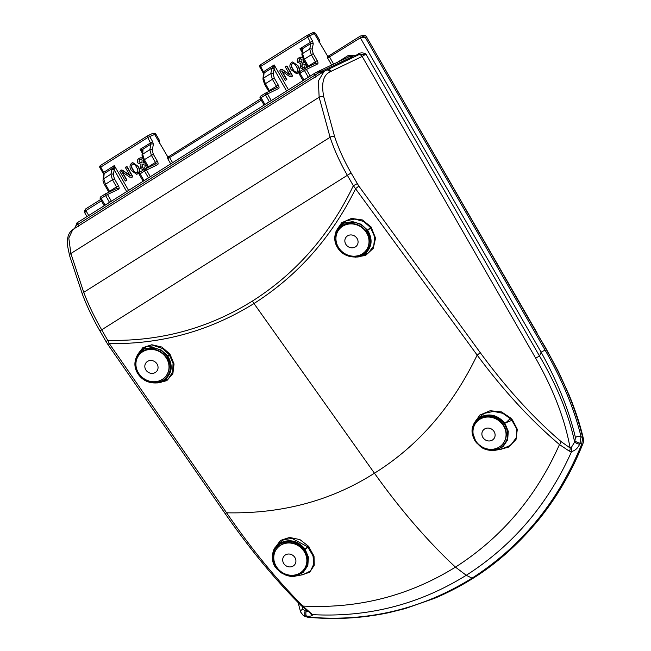 <?xml version="1.0" encoding="UTF-8"?>
<svg xmlns="http://www.w3.org/2000/svg" width="651" height="651" viewBox="0 0 651 651"><rect width="100%" height="100%" fill="white"/><g stroke="black" fill="none" stroke-linecap="round" stroke-linejoin="round"><path stroke-width="0.98" d="M302.349 606.74L302.984 609.222L305.173 610.866L306.279 610.98L306.043 610.068M314.938 73.107L78.071 222.203A3.418 1.326 57.8 0 0 78.014 222.235L314.994 73.075A3.418 1.326 57.8 0 1 315.051 73.042L316.044 72.464A3.418 2.986 63.7 0 1 316.288 72.318A3.418 3.052 64.2 0 1 319.153 72.489L76.077 225.49M100.457 198.986L101.165 198.343L105.063 205.122L104.217 205.74M105.104 205.187A1.709 0.667 -122.2 0 0 105.063 205.122L111.354 201.159A1.709 1.538 -115.7 0 0 111.394 201.224M114.283 168.959L114.251 169.919A1.709 1.408 -168 0 0 111.891 169.577L114.291 165.574L114.283 168.959A1.709 0.985 -148.8 0 0 112.395 168.406L104.184 173.573L103.712 178.732L105.446 184.184L109.759 191.768M143.928 160.992L143.269 162.799L145.01 162.872M147.313 166.868L146.125 168.503M140.38 157.835L142.406 157.835M132.78 162.612L138.11 166.347C140.111 169.219 140.022 171.693 137.857 173.776L136.783 174.265M125.993 166.892L126.807 166.729L132.259 176.209L132.023 177.162L129.761 177.153L121.761 171.62L126.693 180.172L125.326 181.035L119.874 171.547L120.744 170.196L122.355 170.318L130.151 175.746L125.44 167.592L127.067 166.648L126.253 166.811L127.067 166.648L132.519 176.128L132.283 177.08L131.356 177.56M122.022 171.538L126.953 180.083L125.326 181.035M121.289 169.96L120.744 170.196M121.005 170.114L122.616 170.236L130.412 175.664M142.406 151.252L140.111 149.323L142.821 149.25A1.709 1.579 133.3 0 0 142.374 151.187M144.034 180.685A1.709 0.667 -122.2 0 0 143.993 180.62L143.114 181.173L139.265 174.492L140.095 173.841L143.993 180.62L150.283 176.657A1.709 1.538 -115.7 0 0 150.324 176.722M261.287 100.205L167.738 158.698L167.657 156.647L154.474 134.212L152.448 133.496L147.663 135.799A1.709 1.538 -115.7 0 0 147.517 135.872A1.709 0.667 -122.2 0 0 147.492 135.888A1.709 0.667 -122.2 0 0 147.744 137.54L100.767 167.112L104.184 173.573A1.709 1.465 5.3 0 0 103.55 174.59L103.07 179.749A1.709 1.465 5.3 0 1 103.712 178.732L110.914 174.199L111.891 169.577M155.768 134.082L154.759 133.243L153.571 133.406M114.389 178.756L112.444 179.782L110.914 174.199A1.709 1.408 -168 0 1 113.274 174.549L114.389 178.756L118.409 185.738C119.312 187.472 119.418 188.611 118.734 189.148A1.709 1.538 -115.7 0 0 116.692 188.44L116.692 188.44A1.709 1.538 -115.7 0 0 116.553 188.513L116.456 186.764L112.444 179.782L104.624 184.835L108.636 191.817L118.409 185.738M153.392 144.432L152.204 150.047L153.319 154.246L157.339 161.228C158.234 162.97 158.348 164.109 157.664 164.646A1.709 1.538 -115.7 0 0 155.483 164.011L155.386 162.262L151.374 155.28L149.844 149.697L151.032 144.083L147.744 137.54L149.697 136.507L152.643 141.633L153.392 144.432A1.709 1.408 -168 0 0 151.032 144.083L142.821 149.25L143.033 149.974A1.709 1.465 -174.7 0 0 142.39 150.991L141.999 155.247L143.546 160.333L144.376 159.682L148.688 167.266M143.033 149.974L142.642 154.23L144.376 159.682L153.319 154.246M154.759 133.243L152.448 133.496M152.204 150.047A1.709 1.408 -168 0 0 149.844 149.697L142.642 154.23A1.709 1.465 -174.7 0 0 141.999 155.247M155.516 163.995L144.432 169.309A1.709 1.538 -115.7 0 0 144.294 169.39A1.709 0.667 -122.2 0 0 144.262 169.406A1.709 0.667 -122.2 0 0 144.522 171.058L140.095 173.841A1.709 0.667 57.8 0 1 139.843 172.189L144.262 169.406A1.709 1.709 0 0 1 144.432 169.309A1.709 1.538 -115.7 0 1 146.467 170.025L150.283 176.657L150.894 176.364M159.226 143.253L159.715 140.941L155.744 134.041L149.697 136.507A1.709 1.538 -115.7 0 0 147.663 135.799A1.709 1.709 0 0 0 147.492 135.888L100.506 165.46A1.709 0.667 57.8 0 0 100.767 167.112L99.937 167.763L102.882 172.881L114.291 165.574L128.572 190.409M159.731 140.982L158.624 141.422M260.343 98.35L261.051 97.707L264.949 104.486L264.103 105.104M264.981 104.551A1.709 0.667 -122.2 0 0 264.949 104.486L271.239 100.523A1.709 1.538 -115.7 0 0 271.28 100.588M262.882 72.245L263.427 73.954A1.709 1.465 5.3 0 1 264.07 72.936L272.273 67.769L271.776 68.941A1.709 1.408 12 0 1 274.136 69.291L274.177 64.937L272.273 67.769A1.709 0.985 31.2 0 1 274.161 68.322M303.814 60.356L303.154 62.162L304.896 62.236M307.191 66.239L306.003 67.867M300.266 57.207L302.284 57.207M292.665 61.975L297.995 65.71C299.989 68.583 299.908 71.057 297.743 73.14L296.669 73.628M285.87 66.264L286.692 66.093L292.144 75.573L291.9 76.525L289.646 76.517L281.655 70.975L286.578 79.536L285.203 80.398L279.751 70.918L280.63 69.559L282.241 69.681L290.037 75.109L285.325 66.955L286.953 66.011L286.139 66.182L286.953 66.011L292.405 75.492L292.161 76.444L291.241 76.924M281.907 70.91L286.839 79.455L285.203 80.398M281.175 69.323L280.63 69.559M280.89 69.478L282.501 69.6L290.289 75.028M302.259 50.55A1.709 1.579 -46.7 0 1 302.707 48.613L299.989 48.687L302.292 50.623M310.779 75.728L310.169 76.021L306.352 69.388A1.709 1.538 -115.7 0 0 304.172 68.754A1.709 0.667 57.8 0 0 304.147 68.77L299.72 71.553A1.709 0.667 -122.2 0 0 299.981 73.205L303.879 79.983L302.992 80.537L299.151 73.856L299.981 73.205L304.408 70.422L308.297 77.2L310.169 76.021A1.709 1.538 -115.7 0 0 310.21 76.086M309.86 612.672L301.397 605.804C275.178 579.781 249.715 548.98 225.01 513.403L107.716 344.216L106.064 341.612L107.724 340.318L109.295 343.606L226.581 512.801C251.229 548.744 276.659 579.829 302.878 606.057L312.447 614.634C312.513 615.927 310.535 616.432 306.523 616.139L305.392 616.033L307.069 616.977C366.375 622.413 421.254 609.548 471.706 578.373C521.671 546.344 558.346 501.579 581.734 444.096L582.694 437.643C575.989 409.259 563.481 379.24 545.18 347.577L366.627 37.058L360.369 37.848L327.624 58.061L327.534 56.019L314.36 33.575L315.654 33.445M319.812 41.591L319.112 42.616L319.844 41.558L319.641 40.305L315.678 33.404L314.034 32.566L312.765 32.729L307.541 35.162A1.709 1.538 -115.7 0 0 307.402 35.235A1.709 0.667 57.8 0 0 307.37 35.252A1.709 0.667 57.8 0 0 307.63 36.904L310.918 43.454L309.73 49.061L311.251 54.643L315.271 61.625L315.369 63.375A1.709 1.538 -115.7 0 1 315.507 63.302L304.318 68.672A1.709 1.709 0 0 0 304.147 68.77A1.709 0.667 57.8 0 0 304.408 70.422L317.542 64.01A1.709 1.538 -115.7 0 0 315.507 63.302L315.401 63.359M308.574 66.63L304.261 59.046L302.528 53.594L302.707 48.613L310.918 43.454A1.709 1.408 -168 0 1 313.269 43.796L312.529 40.997L309.583 35.87L314.36 33.575L312.325 32.859M269.644 91.132L265.331 83.548L263.598 78.096L264.07 72.936L260.644 66.475L309.583 35.87A1.709 1.538 -115.7 0 0 307.541 35.162A1.709 1.709 0 0 0 307.37 35.252L260.392 64.823A1.709 0.667 -122.2 0 1 260.416 64.807A1.709 1.709 0 0 0 259.814 67.126L260.644 66.475A1.709 0.667 -122.2 0 1 260.392 64.823L307.345 35.276M271.776 68.941L270.8 73.563L272.33 79.145L276.341 86.127L276.439 87.885A1.709 1.538 64.3 0 1 276.577 87.804L276.577 87.804A1.709 1.538 64.3 0 1 278.612 88.52C279.303 87.975 279.189 86.835 278.286 85.102L274.274 78.12L273.151 73.913L274.136 69.291L286.586 90.953M263.427 73.954L262.955 79.113A1.709 1.465 5.3 0 1 263.598 78.096L270.8 73.563A1.709 1.408 12 0 1 273.151 73.913M317.542 64.01C318.233 63.472 318.119 62.333 317.216 60.6L313.204 53.61L312.081 49.411A1.709 1.408 -168 0 0 309.73 49.061L302.528 53.594A1.709 1.465 5.3 0 0 301.885 54.611L302.276 50.355A1.709 1.465 5.3 0 1 302.918 49.338M313.448 32.77L315.629 33.404L319.592 40.305L318.51 40.785M349.196 56.702L348.464 55.351L355.56 55.644L358.888 53.553C361.207 52.503 363.543 52.682 365.895 54.098L362.168 56.45L330.22 71.756C323.287 74.955 321.138 83.344 323.775 96.926L334.565 136.458C338.544 148.509 344.053 160.675 351.101 172.963L358.766 185.999L480.202 352.573C505.689 387.451 532.608 417.096 560.967 441.492L570.081 447.945L571.09 447.839L574.646 442.053L575.46 437.724C569.194 410.732 557.744 382.21 541.103 352.158L539.533 356.064C557.15 386.067 568.852 414.728 574.646 442.053A3.418 0.887 -157.9 0 0 579.618 444.242C577.819 448.189 575.142 450.614 571.602 451.517C548.069 504.2 512.947 545.457 466.254 575.289C419.203 604.462 367.937 617.579 312.447 614.634A3.418 3.231 -21.7 0 1 310.145 613.226M167.657 156.647L168.837 156.574M327.534 56.019L328.722 55.937M331.628 65.035L327.624 58.061L329.398 55.522A1.709 0.667 -122.2 0 1 329.455 55.498M170.717 163.881L167.738 158.698L169.512 156.159A1.709 0.667 -122.2 0 1 169.577 156.134M137.849 166.428C139.851 169.301 139.762 171.774 137.597 173.858L136.653 174.305L131.429 170.538C129.435 167.673 129.516 165.199 131.673 163.116L132.649 162.652L138.11 166.347M136.531 167.388C135.611 165.029 134.171 163.971 132.21 164.223C131.063 165.867 131.242 167.649 132.747 169.577C133.667 171.937 135.107 172.995 137.06 172.751C138.215 171.099 138.036 169.317 136.531 167.388M132.706 163.987L132.47 164.142C131.323 165.785 131.502 167.567 133.007 169.496C133.927 171.856 135.367 172.914 137.32 172.67M136.604 172.963L137.06 172.751M143.708 160.61L143.269 162.799M143.008 162.88L145.108 163.043M143.627 169.805L140.543 168.519L141.007 164.329L137.67 162.88C136.897 160.919 137.394 159.43 139.151 158.405L140.25 157.876L142.504 158.128M147.15 166.591L145.734 168.682M142.154 159.951L139.729 159.487L138.997 161.936L141.828 162.929L142.154 159.951M140.356 159.194L139.729 159.487L139.265 161.855L142.089 162.848M145.425 165.313L142.276 164.255L141.845 167.527L143.838 168.373L144.579 168.015L145.425 165.313M140.486 159.153L139.989 159.405M142.536 164.174L142.105 167.445L143.969 168.332M297.735 65.792C299.729 68.664 299.647 71.138 297.483 73.221L296.539 73.669L291.314 69.901C289.321 67.037 289.402 64.563 291.558 62.48L292.535 62.016L297.995 65.71M296.417 66.752C295.489 64.392 294.049 63.334 292.096 63.586C290.948 65.23 291.119 67.012 292.625 68.941C293.552 71.301 294.984 72.359 296.946 72.115C298.101 70.471 297.922 68.681 296.417 66.752M292.592 63.35L292.356 63.505C291.209 65.149 291.379 66.931 292.885 68.86C293.813 71.219 295.245 72.277 297.206 72.033M296.49 72.334L296.946 72.115M303.594 59.973L303.154 62.162M302.894 62.244L304.993 62.406M303.512 69.169L300.428 67.883L300.892 63.692L297.556 62.244C296.783 60.283 297.271 58.793 299.037 57.768L300.135 57.239L302.389 57.491M307.028 65.954L305.62 68.054M302.04 59.314L299.615 58.85L298.882 61.3L301.706 62.293L302.04 59.314M300.241 58.557L299.615 58.85L299.143 61.218L301.966 62.211M305.311 64.677L302.162 63.619L301.722 66.89L303.724 67.737L304.465 67.379L305.311 64.677M300.371 58.517L299.875 58.769M302.422 63.538L301.983 66.809L303.846 67.696M74.263 228.859L72.822 229.534L68.803 238.087L70.878 253.516L83.743 292.323C88.341 304.481 94.289 316.915 101.58 329.626L107.724 340.318C160.13 341.572 208.361 328.486 252.417 301.063C296.238 273.168 329.878 234.718 353.347 185.714L357.244 183.647M301.397 605.804A3.418 1.847 -45.3 0 0 302.878 606.057C357.993 608.937 408.861 595.958 455.464 567.135C501.628 537.571 536.294 496.713 559.461 444.552C530.638 420.05 503.199 390.226 477.159 355.08L353.347 185.714L347.203 175.021C339.912 162.311 334.207 149.73 330.081 137.271L319.145 97.243L318.38 80.993L324.117 71.366L322.278 72.521A3.418 3.1 58.1 0 1 319.153 72.489L321.854 71.211A3.418 3.1 64.6 0 0 323.637 71.667M315.108 77.445A3.418 1.326 57.8 0 0 314.994 75.304A3.418 1.326 57.8 0 1 314.994 73.075L316.288 72.318A3.418 2.986 63.7 0 1 319.104 72.521A3.418 3.043 57.5 0 0 322.221 72.554L74.686 228.363M353.705 57.133A3.418 3.1 64.6 0 1 352.411 56.694L321.854 71.211A3.418 3.1 64.6 0 0 319.006 71.032L318.103 71.455A3.418 3.125 64.9 0 1 320.935 71.626A3.418 3.092 69.2 0 0 323.051 72.033M353.843 57.068L352.411 56.694A3.418 3.149 56.7 0 0 349.375 56.596M351.101 172.963L99.92 330.92C92.784 318.485 86.957 306.304 82.433 294.374L69.624 255.778L67.745 246.794L67.46 241.318C67.484 236.028 69.275 232.106 72.822 229.534L74.629 228.403A3.418 3.239 57.3 0 1 74.613 228.411L75.923 225.612C77.843 220.355 77.054 223.749 78.014 222.235L78.014 222.235A3.418 1.326 57.8 0 0 78.014 224.465A3.418 1.326 57.8 0 1 78.136 226.605M319.006 71.032L349.457 56.564A3.418 3.1 64.6 0 1 352.297 56.751M353.347 55.628L352.533 56.613L348.464 55.351L337.568 62.211M252.417 301.063L253.988 303.521C209.882 330.968 161.651 344.33 109.295 343.606A3.418 0.472 -34.7 0 1 107.716 344.216M137.288 355.064L142.797 347.715L151.838 344.745L161.863 347.048L169.919 354.03L174.053 363.982L172.881 373.633L166.802 380.68L157.42 382.918M358.766 185.999A3.418 0.431 -36.1 0 1 355.706 188.505C331.717 237.29 297.808 275.633 253.988 303.521L374.447 473.204A290.517 113.014 57.8 0 0 455.464 567.135L466.254 575.289L472.716 578.503C496.274 563.88 518.082 544.505 538.165 520.369C547.475 508.919 555.897 496.737 563.416 483.823C569.763 472.878 575.932 461.014 582.832 443.868L582.832 443.868A3.418 0.895 21.6 0 1 581.734 444.096L580.065 443.144L579.618 444.242M275.365 547.361L280.54 540.403L289.573 537.441L299.891 539.589L308.395 546.148L314.018 556.149L314.27 565.231L309.607 572.335L300.436 575.167M473.725 424.004L479.811 415.094L490.162 410.74L501.482 411.904L510.693 418.015L512.532 420.082L517.317 429.31L515.999 439.596L508.228 447.302L497.242 449.922M335.949 231.634L341.637 222.756L351.467 218.427L362.404 219.948L371.07 226.939L375.554 238.12L373.259 248.332L365.61 255.42L355.08 257.251M571.09 447.839A3.418 2.108 -98 0 1 571.602 451.517L569.348 451.176L559.461 444.552A3.418 1.758 -49.4 0 0 560.967 441.492M275.568 567.322L272.33 556.947L275.552 547.109L279.767 543.243C289.117 538.58 297.523 540.468 304.985 548.923L309.152 547.06M304.294 549.485C297.108 541.347 289.003 539.524 279.987 544.016C272.151 550.144 270.8 557.866 275.943 567.2C283.136 575.818 291.436 577.909 300.852 573.458C308.851 567.021 309.998 559.03 304.294 549.485L304.985 548.923L308.419 557.118L307.825 565.605L303.179 572.489L295.546 576.045L303.252 574.662L310.543 570.878L313.798 564.043L313.009 555.832L307.687 546.824L305.807 548.638M308.395 546.148L307.687 546.824L292.055 538.475L283.779 539.63L277.725 544.228M275.544 567.371L280.915 572.66C287.408 576.168 292.291 577.291 295.546 576.045L285.496 575.036L276.968 569.112M510.693 418.015L510.221 418.585L512.068 420.66L516.536 428.578L516.333 437.618L510.701 445.251L501.62 449.133L495.403 450.248L503.036 446.692L507.674 439.816L508.276 431.328L504.834 423.134L504.143 423.679C496.9 415.582 488.779 413.776 479.763 418.276C471.926 424.403 470.608 432.118 475.8 441.419L472.138 431.182L475.336 421.36L479.543 417.494C488.893 412.832 497.331 414.703 504.834 423.134L512.532 420.082M476.377 442.794L485.036 449.117L495.403 450.248C489.251 450.85 484.303 449.67 480.544 446.708L475.401 441.581C469.981 431.898 471.951 426.828 475.336 421.36L477.028 419.106L484.23 413.377L493.474 411.391L502.751 413.287L510.221 418.585L505.892 422.768M475.417 441.533L475.8 441.419C483.009 450.036 491.318 452.111 500.717 447.66C508.716 441.215 509.855 433.216 504.143 423.679M368.238 229.575L367.628 230.161C373.259 239.975 371.99 248.161 363.819 254.736L357.977 256.974L360.385 256.543L368.539 252.889L373.755 245.769L374.691 236.948L370.452 227.435L368.238 229.575L371.859 228.045M338.325 248.731L334.76 238.152L337.983 228.045C333.581 235.247 333.686 242.156 338.3 248.772C342.491 254.769 349.05 257.511 357.977 256.974L348.358 256.128L339.993 250.692M371.07 226.939L370.452 227.435L363.6 221.438L354.844 219.078L346.112 220.811L339.317 226.263L337.983 228.045L344.379 223.024L352.679 221.641L361.045 224.213L367.628 230.161L366.928 230.698C354.274 211.201 324.377 230.275 338.683 248.584C345.95 256.86 354.168 258.789 363.323 254.362C371.2 248.023 372.396 240.138 366.928 230.698M168.544 355.21L167.771 355.959C173.361 365.797 172.067 374 163.889 380.575L158.063 382.812L161.082 382.275L168.487 378.67L172.743 371.762L173.044 363.225L169.398 354.917L168.544 355.21L170.139 354.347M138.476 374.52L134.912 363.942L138.126 353.835C133.724 361.036 133.829 367.945 138.451 374.569C143.171 380.892 149.706 383.642 158.055 382.812L148.135 381.836L139.656 375.977M169.919 354.03L169.17 354.608L162.522 348.497L154.173 345.722L145.995 346.861L139.81 351.605L138.126 353.835L144.522 348.814L152.822 347.439L161.188 350.002L167.771 355.959L167.071 356.488C154.417 336.99 124.52 356.073 138.834 374.382C146.052 382.682 154.246 384.627 163.393 380.2C171.278 373.861 172.499 365.96 167.071 356.488M545.074 350.075L541.103 352.158L360.369 37.848A1.709 0.667 -122.2 0 1 360.109 36.196A1.709 0.667 -122.2 0 1 360.174 36.163A1.709 0.667 -122.2 0 1 360.206 36.155L361.264 35.756L365.227 37.31L545.074 350.075C562.464 380.485 574.442 409.365 581.026 436.699L580.065 443.144A3.418 0.879 -158.1 0 1 575.085 440.979M304.888 616.367L307.069 616.977A3.418 1.286 95.8 0 0 307.41 617.148L304.888 616.367L303.22 615.423L305.392 616.033A3.418 1.302 95.6 0 1 305.173 610.866M535.635 358.123L539.533 356.064L365.895 54.098L359.23 54.44L358.099 55.026A3.418 3.068 64.3 0 1 362.168 56.45L535.635 358.123C553.586 389.737 565.068 419.675 570.081 447.945A3.418 2.409 -61.4 0 1 569.348 451.176M306.523 616.139A3.418 1.302 95.4 0 1 306.279 610.98L308.135 611.761M101.401 200.842L85.899 210.599L84.785 212.844C83.987 212.381 84.272 211.087 85.639 208.955L85.639 208.955A1.709 0.667 57.8 0 0 85.899 210.599L88.715 215.497M302.984 609.222A3.418 2.083 166.7 0 0 300.567 611.916L303.22 615.423M310.104 613.193A3.418 2.531 -55.3 0 0 311.398 613.535M536.847 333.092L545.481 347.553L558.501 371.697L569.08 394.937C575.411 410.236 580.163 424.769 583.361 438.554L583.361 438.554A3.418 2.099 167 0 0 582.694 437.643L581.026 436.699A3.418 2.083 166.7 0 0 575.46 437.724M359.067 54.521L358.888 53.553M355.772 56.141L355.56 55.644M303.643 550.746A17.089 15.583 37.4 0 1 303.903 569.511A17.089 15.583 37.4 0 1 277 567.517A17.089 15.583 37.4 0 1 276.74 548.76A17.089 15.583 37.4 0 1 303.643 550.746M276.87 548.598A17.089 15.583 37.4 0 1 277 548.427A17.089 15.583 37.4 0 1 303.903 550.412A17.089 15.583 37.4 0 1 304.155 569.177A17.089 15.583 37.4 0 1 304.025 569.34M165.785 357.212A17.089 15.583 37.4 0 1 166.046 375.969A17.089 15.583 37.4 0 1 139.143 373.983A17.089 15.583 37.4 0 1 138.883 355.218A17.089 15.583 37.4 0 1 165.785 357.212M139.013 355.055A17.089 15.583 37.4 0 1 139.143 354.885A17.089 15.583 37.4 0 1 166.046 356.878A17.089 15.583 37.4 0 1 166.298 375.635A17.089 15.583 37.4 0 1 166.168 375.798M502.841 424.794A17.089 15.583 37.4 0 1 503.093 443.559A17.089 15.583 37.4 0 1 476.19 441.565A17.089 15.583 37.4 0 1 475.938 422.808A17.089 15.583 37.4 0 1 502.841 424.794M476.068 422.637A17.089 15.583 37.4 0 1 476.19 422.475A17.089 15.583 37.4 0 1 503.093 424.46A17.089 15.583 37.4 0 1 503.353 443.217A17.089 15.583 37.4 0 1 503.223 443.388M365.805 231.666A17.089 15.583 37.4 0 1 366.065 250.423A17.089 15.583 37.4 0 1 339.163 248.438A17.089 15.583 37.4 0 1 338.902 229.673A17.089 15.583 37.4 0 1 365.805 231.666M339.033 229.51A17.089 15.583 37.4 0 1 339.163 229.339A17.089 15.583 37.4 0 1 366.065 231.333A17.089 15.583 37.4 0 1 366.318 250.09A17.089 15.583 37.4 0 1 366.188 250.253M85.704 208.922A1.709 0.667 57.8 0 0 85.639 208.955L100.636 199.515M109.523 202.404A1.709 0.667 -122.2 0 0 109.49 202.339L105.592 195.56L101.165 198.343A1.709 0.667 57.8 0 1 100.913 196.692L105.332 193.908A1.709 0.667 -122.2 0 1 105.364 193.892A1.709 1.538 -115.7 0 1 105.503 193.819L116.586 188.497M118.734 189.148L107.537 194.527L111.354 201.159L111.964 200.866M107.537 194.527L105.592 195.56A1.709 0.667 -122.2 0 1 105.332 193.908A1.709 1.709 0 0 1 105.503 193.819A1.709 1.538 -115.7 0 1 107.537 194.527M126.709 191.589L114.251 169.919L113.274 174.549M142.211 152.977L140.111 149.323L152.643 141.633M148.452 177.894A1.709 0.667 -122.2 0 0 148.42 177.837L144.522 171.058L157.664 164.646M154.8 133.252L155.792 134.041L159.755 140.941L159.243 143.244M143.546 160.333L147.565 167.315L157.339 161.228M168.902 156.549L169.61 156.126M328.788 55.913L329.496 55.49M139.265 174.492A1.709 1.709 0 0 1 139.843 172.189A1.709 0.667 57.8 0 1 139.867 172.173L144.237 169.423M104.184 205.675L100.335 198.994A1.709 1.709 0 0 1 100.913 196.692A1.709 0.667 57.8 0 1 100.938 196.675L105.307 193.925M100.051 167.755L99.937 167.763A1.709 1.709 0 0 1 100.506 165.46A1.709 0.667 57.8 0 1 100.531 165.444L147.46 135.904M104.738 184.827L104.624 184.835C103.322 182.353 102.801 180.661 103.07 179.749M102.996 172.881L103.542 174.606M271.849 100.23L271.239 100.523L267.423 93.89A1.709 1.538 64.3 0 0 265.25 93.256A1.709 0.667 57.8 0 0 265.217 93.272L260.791 96.055A1.709 0.667 -122.2 0 0 261.051 97.707L265.478 94.924L269.376 101.702A1.709 0.667 -122.2 0 1 269.408 101.768M276.472 87.861L265.388 93.183A1.709 1.709 0 0 0 265.217 93.272A1.709 0.667 57.8 0 0 265.478 94.924L278.612 88.52M288.458 89.773L274.177 64.937L262.76 72.245L259.936 67.118M312.529 40.997L299.989 48.687L302.088 52.34M299.265 73.848L299.151 73.856A1.709 1.709 0 0 1 299.72 71.553A1.709 0.667 -122.2 0 1 299.753 71.537L304.123 68.786M303.911 80.049A1.709 0.667 -122.2 0 0 303.879 79.983L308.297 77.2A1.709 0.667 -122.2 0 1 308.338 77.266M312.081 49.411L313.269 43.796M319.82 41.509L319.641 40.305M303.553 59.689L313.204 53.61M317.216 60.6L307.451 66.679L303.431 59.697L301.885 54.611M264.623 84.191L274.274 78.12M278.286 85.102L269.351 90.53L268.733 91.571M265.193 93.296L260.823 96.039A1.709 0.667 -122.2 0 0 260.791 96.055A1.709 1.709 0 0 0 260.221 98.358L264.062 105.039M268.635 91.173L264.501 84.199L262.955 79.113M260.522 98.879L169.512 156.159A1.709 0.667 -122.2 0 0 169.773 157.811L172.588 162.709M537.148 333.06L366.627 37.058A3.418 3.109 -100.3 0 0 363.348 35.374L360.109 36.196L329.398 55.522A1.709 0.667 -122.2 0 0 329.65 57.174L333.629 64.083M323.775 96.926A3.418 2.002 -12 0 0 319.145 97.243L70.878 253.516A3.418 2.075 -15.8 0 0 69.624 255.778M82.433 294.374A3.418 1.611 -20.7 0 1 83.743 292.323L330.081 137.271A3.418 1.554 -18.2 0 1 334.565 136.458M357.814 55.18L359.018 54.554M353.631 57.174A3.418 3.1 64.6 0 1 352.329 56.735A3.418 3.117 62.4 0 0 349.432 56.572M225.01 513.403A3.418 0.472 -34.7 0 0 226.581 512.801C281.924 513.948 331.213 500.749 374.447 473.204C417.958 446.147 452.201 406.769 477.159 355.08A3.418 0.431 -36.1 0 0 480.202 352.573M279.767 543.243L279.987 544.016M479.763 418.276L479.543 417.494M363.323 254.362L363.819 254.736M163.393 380.2L163.889 380.575M324.117 71.366L326.395 70.218A3.418 3.06 68.8 0 1 330.22 71.756M326.395 70.218L327.201 69.869A3.418 3.068 64.3 0 1 331.269 71.301M294.626 557.118A6.835 6.233 37.4 0 1 293.227 565.996A6.835 6.233 37.4 0 1 283.966 563.831A6.835 6.233 37.4 0 1 285.374 554.953A6.835 6.233 37.4 0 1 294.626 557.118M156.769 363.584A6.835 6.233 37.4 0 1 155.369 372.453A6.835 6.233 37.4 0 1 146.109 370.289A6.835 6.233 37.4 0 1 147.517 361.411A6.835 6.233 37.4 0 1 156.769 363.584M493.824 431.165A6.835 6.233 37.4 0 1 492.416 440.043A6.835 6.233 37.4 0 1 483.164 437.871A6.835 6.233 37.4 0 1 484.564 429.001A6.835 6.233 37.4 0 1 493.824 431.165M356.789 238.038A6.835 6.233 37.4 0 1 355.389 246.908A6.835 6.233 37.4 0 1 346.129 244.743A6.835 6.233 37.4 0 1 347.536 235.865A6.835 6.233 37.4 0 1 356.789 238.038M316.288 72.318L318.103 71.455M275.552 567.363C270.409 561.129 272.492 549.696 275.552 547.109L277.765 544.171M84.785 212.844L86.949 216.612M298.142 602.557L300.567 611.916M99.92 330.92L106.064 341.612M327.201 69.869L358.099 55.026M366.92 37.034A3.418 3.418 0 0 0 363.348 35.374M307.41 617.148C334.175 619.874 361.207 618.401 388.517 612.746L405.28 608.579L434.583 598.318C447.896 592.679 460.607 586.071 472.707 578.511M583.361 438.554C583.752 440.255 583.581 442.021 582.832 443.868"/></g></svg>
